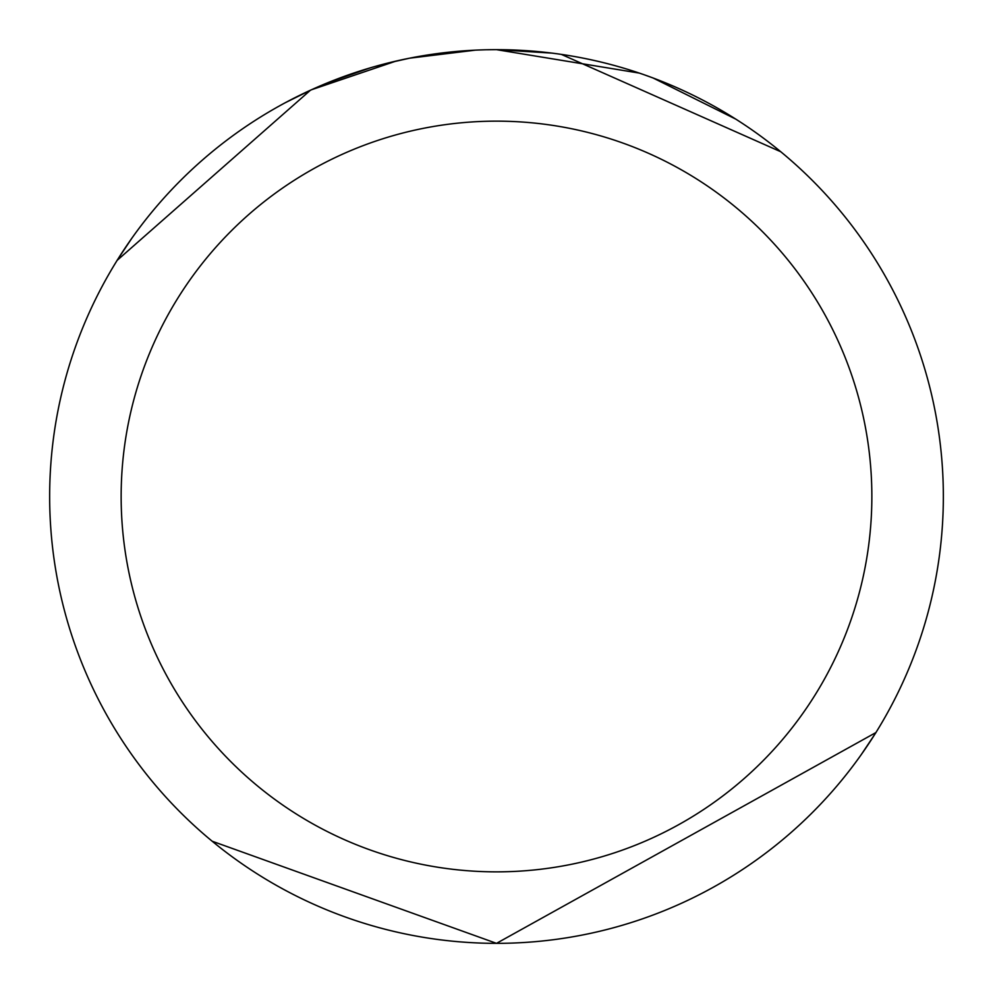 <?xml version="1.0" encoding="UTF-8"?>
<svg xmlns="http://www.w3.org/2000/svg" width="993" height="993" viewBox="0 0 993 993"><rect width="100%" height="100%" fill="white"/><g stroke="black" fill="none" stroke-linecap="round" stroke-linejoin="round"><path stroke-width="1.49" d="M552.058 53.113L496.5 49.65L523.733 50.482M595.837 60.834L598.94 61.554M639.393 73.11L496.512 49.662A446.85 446.85 0 0 1 943.35 496.5A446.85 446.85 0 0 1 496.5 943.35L876 732.511L861.266 754.606M780.821 151.768L561.318 54.379M643.154 74.401L652.972 77.938L735.465 118.961M496.5 121.146A375.354 375.354 0 0 1 871.854 496.5A375.354 375.354 0 0 1 496.5 871.854A375.354 375.354 0 0 1 121.146 496.5A375.354 375.354 0 0 1 496.5 121.146M405.827 58.947L395.984 61.107L311.479 89.755L285.413 102.651M437.553 53.56L467.939 50.569M477.36 50.06L484.261 49.824M327.727 82.742L370.451 67.797M375.131 66.444L395.984 61.107M415.384 57.073L432.687 54.23M434.487 53.97L438.819 53.386M486.769 49.762L496.5 49.65A446.85 446.85 0 0 0 49.65 496.5A446.85 446.85 0 0 0 496.5 943.35L212.179 841.232M475.349 50.146L409.575 58.19L388.896 62.807M416.303 56.911L412.194 57.681M310.399 90.251L117 260.489L131.734 238.394"/></g></svg>
